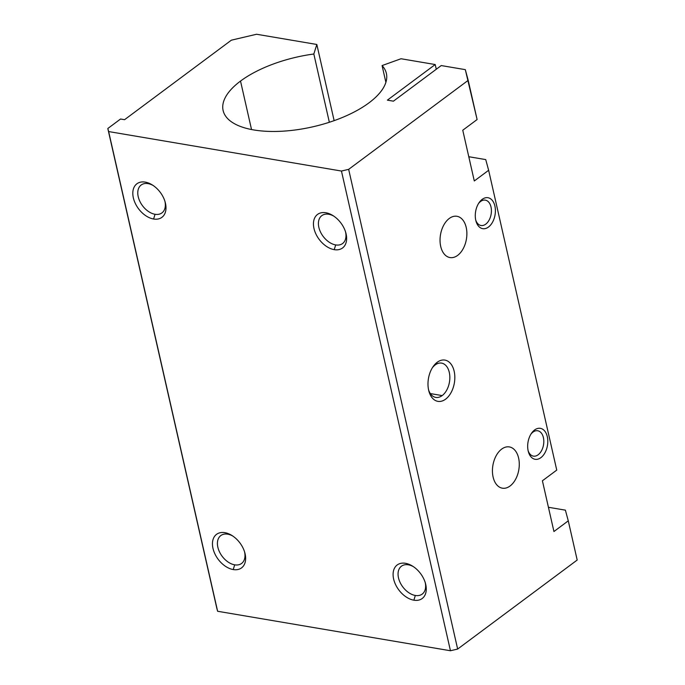 <?xml version="1.0" encoding="UTF-8"?>
<svg xmlns="http://www.w3.org/2000/svg" width="685" height="685" viewBox="0 0 685 685"><rect width="100%" height="100%" fill="white"/><g stroke="black" fill="none" stroke-linecap="round" stroke-linejoin="round"><path stroke-width="1.03" d="M251.532 129.534L240.521 81.07A83.707 35.774 -12.8 0 0 223.113 110.508A83.707 35.774 -12.8 0 0 312.668 126.845A83.707 35.774 -12.8 0 0 386.374 73.415A83.707 35.774 -12.8 0 0 382.076 65.572L385.886 82.346L382.076 65.572A83.707 35.774 167.2 0 1 291.211 130.467A83.707 35.774 167.2 0 1 240.521 81.07A83.707 35.774 167.2 0 1 313.833 54.004L316.83 44.474L256.575 34.25L231.367 40.175L124.576 119.687L120.56 119.01L107.81 128.506L108.641 131.563L341.455 171.044L348.656 169.349L457.649 649.055L577.19 560.047L568.276 520.84L553.934 531.526L542.409 480.784L556.751 470.098L488.636 170.282L474.294 180.968L462.76 130.227L477.111 119.55L468.197 80.342L348.656 169.349L468.197 80.342L465.312 69.647L441.226 65.563L393.404 101.174L387.385 100.147L393.404 101.174L441.226 65.563L465.312 69.647L477.111 119.55L462.76 130.227L474.294 180.968L488.636 170.282L556.751 470.098L542.409 480.784L553.934 531.526L568.276 520.84L577.19 560.047L457.649 649.055L450.447 650.75L217.624 611.268L216.802 608.212L217.624 611.268L450.447 650.75L341.455 171.044L108.641 131.563L217.624 611.268L107.81 128.506L216.802 608.212L107.81 128.506L120.56 119.01L124.576 119.687L231.367 40.175L256.575 34.25L316.83 44.474L313.833 54.004L329.348 122.273L313.833 54.004A83.707 35.774 -12.8 0 0 240.521 81.07L251.532 129.534M482.197 199.352A15.695 9.855 -80.4 0 1 495.195 213.943A15.695 9.855 -80.4 0 1 478.627 226.273A15.695 9.855 -80.4 0 1 482.197 199.352A15.695 9.855 99.6 0 0 479.046 202.717A15.695 9.855 99.6 0 0 475.947 220.998A15.695 9.855 99.6 0 0 488.799 226.778A15.695 9.855 99.6 0 0 494.844 205.834A15.695 9.855 99.6 0 0 482.197 199.352L480.587 201.476A12.861 8.074 99.6 0 0 478.515 203.539A12.861 8.074 -80.4 0 1 480.587 201.476A12.861 8.074 -80.4 0 1 490.888 206.51A12.861 8.074 -80.4 0 1 486.393 223.627A12.861 8.074 -80.4 0 1 475.715 220.048A12.861 8.074 99.6 0 0 481.016 225.502A12.861 8.074 99.6 0 0 491.128 214.174A12.861 8.074 99.6 0 0 485.314 200.14A12.861 8.074 99.6 0 0 480.587 201.476L482.197 199.352M449.266 218.472A20.927 13.143 -80.4 0 1 466.596 237.926A20.927 13.143 -80.4 0 1 444.514 254.375A20.927 13.143 -80.4 0 1 449.266 218.472A20.927 13.143 99.6 0 0 440.044 240.735A20.927 13.143 99.6 0 0 449.959 257.56A20.927 13.143 99.6 0 0 466.416 239.125A20.927 13.143 99.6 0 0 456.963 216.289A20.927 13.143 99.6 0 0 449.266 218.472M437.218 362.271A20.927 13.143 -80.4 0 1 454.549 381.725A20.927 13.143 -80.4 0 1 432.458 398.165A20.927 13.143 -80.4 0 1 437.218 362.271A20.927 13.143 99.6 0 0 433.014 366.766A20.927 13.143 99.6 0 0 428.878 391.135A20.927 13.143 99.6 0 0 446.021 398.841A20.927 13.143 99.6 0 0 454.087 370.919A20.927 13.143 99.6 0 0 437.218 362.271L435.206 364.934A17.39 10.917 -80.4 0 1 449.283 372.375A17.39 10.917 -80.4 0 1 442.176 395.587A17.39 10.917 -80.4 0 1 428.596 389.945A17.39 10.917 99.6 0 0 435.78 397.403A17.39 10.917 99.6 0 0 442.176 395.587A17.39 10.917 99.6 0 0 449.839 377.092A17.39 10.917 99.6 0 0 441.602 363.118A17.39 10.917 99.6 0 0 435.206 364.934L437.218 362.271M501.668 449.103A20.927 13.143 -80.4 0 1 518.999 468.557A20.927 13.143 -80.4 0 1 496.908 484.997A20.927 13.143 -80.4 0 1 501.668 449.103A20.927 13.143 99.6 0 0 492.438 471.357A20.927 13.143 99.6 0 0 502.362 488.182A20.927 13.143 99.6 0 0 518.819 469.747A20.927 13.143 99.6 0 0 509.357 446.92A20.927 13.143 99.6 0 0 501.668 449.103M534.591 429.974A15.695 9.855 -80.4 0 1 547.589 444.565A15.695 9.855 -80.4 0 1 531.029 456.904A15.695 9.855 -80.4 0 1 534.591 429.974A15.695 9.855 99.6 0 0 531.44 433.348A15.695 9.855 99.6 0 0 528.34 451.621A15.695 9.855 99.6 0 0 541.201 457.409A15.695 9.855 99.6 0 0 547.246 436.465A15.695 9.855 99.6 0 0 534.591 429.974L532.981 432.107A12.861 8.074 99.6 0 0 530.909 434.17A12.861 8.074 -80.4 0 1 532.981 432.107A12.861 8.074 -80.4 0 1 543.282 437.133A12.861 8.074 -80.4 0 1 538.795 454.249A12.861 8.074 -80.4 0 1 528.118 450.67A12.861 8.074 99.6 0 0 533.409 456.124A12.861 8.074 99.6 0 0 543.53 444.796A12.861 8.074 99.6 0 0 537.716 430.762A12.861 8.074 99.6 0 0 532.981 432.107L534.591 429.974M436.276 69.253L435.206 64.544L387.385 100.147L435.206 64.544L401.033 58.747L382.076 65.572L401.033 58.747L435.206 64.544L436.276 69.253M334.134 120.646L316.83 44.474L334.134 120.646M233.234 569.56A20.927 13.614 53.3 0 1 213.044 539.532A20.927 13.614 53.3 0 1 240.855 544.25A20.927 13.614 53.3 0 1 233.234 569.56A20.927 13.614 -126.7 0 0 244.853 552.829A20.927 13.614 -126.7 0 0 231.932 535.482A20.927 13.614 -126.7 0 0 212.461 544.515A20.927 13.614 -126.7 0 0 233.234 569.56L234.69 564.834A17.39 11.311 -126.7 0 0 241.591 563.455A17.39 11.311 -126.7 0 0 244.562 551.836A17.39 11.311 53.3 0 1 234.69 564.834L233.234 569.56M334.229 249.648A20.927 13.614 53.3 0 1 314.038 219.611A20.927 13.614 53.3 0 1 341.849 224.329A20.927 13.614 53.3 0 1 334.229 249.648A20.927 13.614 -126.7 0 0 345.839 232.909A20.927 13.614 -126.7 0 0 332.927 215.561A20.927 13.614 -126.7 0 0 313.456 224.594A20.927 13.614 -126.7 0 0 334.229 249.648L335.676 244.922A17.39 11.311 -126.7 0 0 342.577 243.535A17.39 11.311 -126.7 0 0 345.548 231.915A17.39 11.311 53.3 0 1 335.676 244.922L334.229 249.648M153.594 219.012A20.927 13.614 53.3 0 1 133.404 188.974A20.927 13.614 53.3 0 1 161.215 193.692A20.927 13.614 53.3 0 1 153.594 219.012A20.927 13.614 -126.7 0 0 165.205 202.272A20.927 13.614 -126.7 0 0 152.293 184.924A20.927 13.614 -126.7 0 0 132.821 193.958A20.927 13.614 -126.7 0 0 153.594 219.012L155.041 214.285A17.39 11.311 -126.7 0 0 161.943 212.898A17.39 11.311 -126.7 0 0 164.914 201.279A17.39 11.311 53.3 0 1 155.041 214.285L153.594 219.012M413.877 600.197A20.927 13.614 53.3 0 1 393.678 570.168A20.927 13.614 53.3 0 1 421.489 574.886A20.927 13.614 53.3 0 1 413.877 600.197A20.927 13.614 -126.7 0 0 425.488 583.466A20.927 13.614 -126.7 0 0 412.567 566.118A20.927 13.614 -126.7 0 0 393.104 575.152A20.927 13.614 -126.7 0 0 413.877 600.197L415.324 595.471A17.39 11.311 53.3 0 1 398.499 577.883A17.39 11.311 53.3 0 1 408.354 564.817A17.39 11.311 53.3 0 1 413.44 566.683A17.39 11.311 -126.7 0 0 408.354 564.817A17.39 11.311 -126.7 0 0 401.453 566.195A17.39 11.311 -126.7 0 0 400.117 582.49A17.39 11.311 -126.7 0 0 415.324 595.471L413.877 600.197M548.42 507.251A28.779 18.718 -126.7 0 0 549.327 507.431L565.39 510.154L568.276 520.84L565.39 510.154L549.327 507.431A28.779 18.718 53.3 0 1 548.42 507.251M468.78 156.694A28.779 18.718 -126.7 0 0 469.687 156.874L485.742 159.596L488.636 170.282L485.742 159.596L469.687 156.874A28.779 18.718 53.3 0 1 468.78 156.694M468.942 157.43L469.687 156.874L468.942 157.43M548.582 507.979L549.327 507.431L548.582 507.979M348.656 169.349L341.455 171.044L450.447 650.75L457.649 649.055L348.656 169.349M333.792 216.126A17.39 11.311 -126.7 0 0 328.714 214.259A17.39 11.311 -126.7 0 0 321.813 215.647A17.39 11.311 -126.7 0 0 320.469 231.941A17.39 11.311 -126.7 0 0 335.676 244.922A17.39 11.311 53.3 0 1 318.85 227.326A17.39 11.311 53.3 0 1 328.714 214.259A17.39 11.311 53.3 0 1 333.792 216.126M153.157 185.489A17.39 11.311 -126.7 0 0 148.08 183.623A17.39 11.311 -126.7 0 0 141.17 185.01A17.39 11.311 -126.7 0 0 139.834 201.304A17.39 11.311 -126.7 0 0 155.041 214.285A17.39 11.311 53.3 0 1 138.216 196.689A17.39 11.311 53.3 0 1 148.08 183.623A17.39 11.311 53.3 0 1 153.157 185.489M232.797 536.047A17.39 11.311 -126.7 0 0 227.72 534.18A17.39 11.311 -126.7 0 0 220.818 535.559A17.39 11.311 -126.7 0 0 219.474 551.862A17.39 11.311 -126.7 0 0 234.69 564.834A17.39 11.311 53.3 0 1 217.864 547.246A17.39 11.311 53.3 0 1 227.72 534.18A17.39 11.311 53.3 0 1 232.797 536.047M425.197 582.473A17.39 11.311 53.3 0 1 415.324 595.471A17.39 11.311 -126.7 0 0 422.225 594.092A17.39 11.311 -126.7 0 0 425.197 582.473M432.355 367.785A17.39 10.917 -80.4 0 1 435.206 364.934A17.39 10.917 99.6 0 0 432.355 367.785M442.176 395.587L430.351 393.584L442.176 395.587"/></g></svg>
